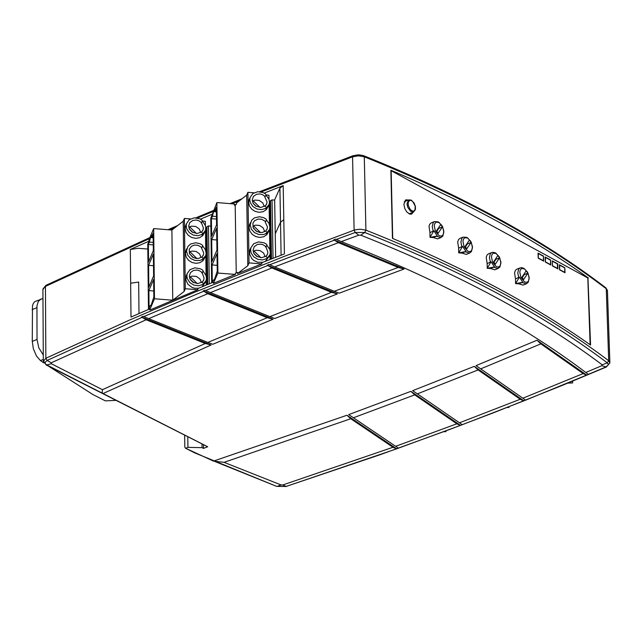 <?xml version="1.0" encoding="UTF-8"?>
<svg xmlns="http://www.w3.org/2000/svg" width="642" height="642" viewBox="0 0 642 642"><rect width="100%" height="100%" fill="white"/><g stroke="black" fill="none" stroke-linecap="round" stroke-linejoin="round"><path stroke-width="0.96" d="M500.134 265.957L498.272 267.12L496.065 266.47L492.583 262.096L491.459 256.864L491.884 254.722L493.289 253.108L496.306 253.55L499.781 257.923L500.904 263.148L500.134 265.957M491.058 261.751L487.142 263.597L487.238 268.324L494.501 266.92L491.058 261.751L487.238 268.324L490.384 268.468L494.501 266.92M528.43 281.276L526.576 282.44L524.386 281.806L520.919 277.44L519.795 272.224L520.213 270.089L521.609 268.476L524.602 268.91L528.069 273.267L529.185 278.476L528.43 281.276M519.402 277.095L515.494 278.933L515.59 283.652L522.821 282.255L519.402 277.095L515.59 283.652L518.712 283.788L522.821 282.255M471.669 250.54L469.792 251.696L467.577 251.046L464.078 246.648L462.954 241.408L463.38 239.265L464.8 237.652L467.833 238.094L471.332 242.483L472.456 247.724L471.669 250.54M462.545 246.303L458.629 248.165L458.717 252.9L466.004 251.495L462.545 246.303L458.717 252.9L461.879 253.052L466.004 251.495M443.036 235.028L441.142 236.184L438.911 235.526L435.396 231.112L434.273 225.856L434.706 223.713L436.143 222.1L439.192 222.549L442.707 226.955L443.831 232.211L443.036 235.028M433.864 230.767L429.939 232.637L430.02 237.38L437.33 235.983L433.864 230.767L430.02 237.38L433.206 237.548L437.33 235.983M186.084 224.676L185.089 228.584L185.955 232.211L188.323 235.373L191.789 237.532L195.786 238.351L199.654 237.676L202.752 235.63L204.782 232.019M202.447 221.201L205.32 225.422L205.793 228.079L205.456 230.454L201.941 234.908L202.166 234.378L197.913 235.71L193.258 235.052L189.23 232.565L186.734 228.793L186.204 225.976L186.533 223.633L189.302 219.668L194.133 217.847L199.55 218.713L201.973 220.102L202.463 221.017L201.893 222.284L202.35 221.49M186.413 249.626L185.41 253.566L186.276 257.201L188.644 260.363L192.11 262.53L196.115 263.348L199.983 262.674L203.081 260.628L204.894 257.538M202.463 246.737L201.676 247.395L197.816 245.236L194.333 245.083L191.444 246.271L189.205 249.369L189.446 253.518L192.464 257.113L196.091 258.469L198.691 258.397L201.805 256.952L202.615 257.739L202.976 258.549L202.511 259.384L199.758 260.483L195.12 260.5L190.77 258.582L187.681 255.147L186.525 250.958L187.921 246.408L190.706 243.944L195.834 242.772L199.895 243.679L202.31 245.067L202.808 245.982L201.452 247.916L203.707 252.868L203.45 254.673L201.973 257.121M202.792 246.167L205.239 249.369L206.138 253.06L205.801 255.46L202.864 259.015M186.75 274.64L185.835 279.808L187.921 284.318L192.151 287.472L194.711 288.242L198.627 288.218M203.137 271.197L206.01 275.434L206.483 278.106L206.138 280.522L202.623 284.968L202.848 284.454L198.587 285.786L193.916 285.136L189.888 282.64L187.384 278.845L186.846 276.012L187.183 273.636L189.976 269.664L194.807 267.834L200.232 268.709L202.655 270.097L203.153 271.02L202.583 272.288L203.032 271.494M250.484 248.687L249.794 250.26L249.553 253.975L251.768 258.614L253.783 260.451L257.53 262.209L262.899 262.297M266.936 245.3L269.833 249.553L270.314 252.234L269.953 254.746L266.462 259.127L266.695 258.598L262.409 259.938L257.723 259.28L253.662 256.768L251.134 252.964L250.597 250.115L250.95 247.643L253.767 243.703L258.606 241.906L264.031 242.796L266.446 244.185L266.952 245.108L266.374 246.392L266.823 245.597M250.067 223.577L249.032 227.597L249.907 231.232L252.274 234.402L255.749 236.585L259.753 237.42L263.637 236.778L266.751 234.747L268.829 231.144M266.181 220.728L265.395 221.386L261.527 219.227L258.044 219.058L254.425 220.832L252.9 223.304L253.133 227.533L256.174 231.144L259.825 232.508L262.434 232.436L265.555 230.984L266.366 231.778L266.743 232.589L266.269 233.431L263.509 234.531L258.854 234.547L254.481 232.613L251.359 229.17L250.187 224.965L251.624 220.326L254.417 217.887L259.545 216.739L263.605 217.662L266.029 219.05L266.526 219.973L265.162 221.915L267.441 226.891L267.176 228.769L265.724 231.152M266.51 220.166L268.974 223.376L269.881 227.083L269.528 229.579L266.623 233.062M249.658 198.522L248.631 202.511L249.505 206.146L251.873 209.308L255.347 211.483L259.352 212.317L263.228 211.667L266.334 209.645L268.42 206.026M266.085 195.096L268.974 199.333L269.455 201.997L269.102 204.469L265.611 208.851L265.844 208.321L261.575 209.653L256.896 208.995L252.852 206.491L250.332 202.703L249.786 199.871L250.131 197.431L252.932 193.499L257.763 191.709L263.18 192.592L265.603 193.98L266.101 194.903L265.523 196.179L265.981 195.385M201.941 234.908L202.511 234.033M202.166 234.378L202.639 233.544L201.46 231.955L197.078 233.536L192.135 232.115L189.663 229.587L188.636 226.169L189.767 222.622L192.913 220.383L196.3 220.045L198.579 220.631L201.331 222.421L202.118 221.763M202.687 246.464L202.238 247.258M202.623 284.968L203.193 284.101M202.848 284.454L203.321 283.612L202.142 282.015L197.752 283.603L192.801 282.183L190.313 279.639L189.286 276.204L190.433 272.625L193.587 270.386L196.982 270.049L199.261 270.635L202.013 272.425L202.808 271.767M266.462 259.127L267.032 258.253M266.695 258.598L267.168 257.755L265.981 256.15L261.567 257.747L256.591 256.31L254.088 253.767L253.044 250.316L254.224 246.672L257.386 244.458L260.78 244.137L263.051 244.73L265.812 246.528L266.607 245.862M266.406 220.463L265.948 221.249M265.611 208.851L266.189 207.976M265.844 208.321L266.318 207.478L265.13 205.889L260.732 207.47L255.765 206.042L253.269 203.506L252.226 200.071L253.389 196.46L256.551 194.253L259.938 193.932L262.209 194.518L264.969 196.308L265.756 195.65M201.628 232.123L203.113 229.675L203.362 227.886L201.331 222.421M202.31 282.175L203.795 279.735L204.052 277.914L202.013 272.425M266.141 256.31L267.594 253.935L267.866 252.041L265.812 246.528M265.298 206.05L266.751 203.666L267.016 201.805L264.737 196.837L264.969 196.308M413.296 212.149L411.634 214.059L409.564 214.027L406.675 211.78L404.853 208.682L403.866 204.276L405.888 199.814L408.408 200.039M410.76 214.235L411.666 212.807M487.142 263.597L486.211 257.33L487.085 254.93L488.442 253.863M494.773 269.784L490.384 268.468M515.494 278.933L514.555 272.681L515.43 270.282L516.778 269.215M523.061 285.104L518.712 283.788M458.629 248.165L457.698 241.89L458.581 239.49L459.937 238.415M466.317 254.376L461.879 253.052M429.939 232.637L429.017 226.345L429.699 224.259L431.255 222.878M437.683 238.88L433.206 237.548M189.013 228.231L189.615 226.819L191.501 226.144L195.674 226.465L199.156 228.849L200.753 232.468M189.326 253.197L189.936 251.776L191.83 251.094L196.019 251.423L199.51 253.823L201.09 257.466M189.639 278.227L190.265 276.79L192.167 276.108L196.372 276.437L199.871 278.861L201.436 282.528M253.365 252.218L253.935 250.942L255.845 250.252L260.074 250.597L263.597 253.036L265.17 256.728M252.964 227.083L253.526 225.823L255.428 225.141L259.641 225.47L263.156 227.894L264.745 231.561M252.571 202.013L253.117 200.761L255.018 200.087L259.207 200.416L262.722 202.816L264.327 206.459M404.195 201.829L404.757 201.516M256.335 206.379L253.149 203.297M256.856 231.545L253.494 228.295M257.378 256.776L253.847 253.357M193.932 282.809L189.92 278.909M193.507 257.699L189.631 253.935M193.073 232.645L189.35 229.033M436.849 231.321L438.815 228.255M465.506 246.833L467.464 243.808M522.299 277.569L524.201 274.688M493.987 262.249L495.945 259.264M253.117 200.761L260.034 207.454M253.526 225.823L260.492 232.565M253.935 250.942L260.949 257.739M190.265 276.79L197.271 283.603M189.936 251.776L196.893 258.533M189.615 226.819L196.524 233.528M436.48 230.847L440.797 224.467L442.418 226.907L438.109 233.287L436.48 230.847M438.863 228.335L442.418 226.907M465.161 246.376L469.43 240.004L471.051 242.435L466.774 248.815L465.161 246.376M467.496 243.856L471.051 242.435M521.994 277.167L526.191 270.804L527.788 273.219L523.599 279.583L521.994 277.167M524.257 274.615L527.788 273.219M493.658 261.824L497.895 255.452L499.508 257.875L495.271 264.247L493.658 261.824M495.953 259.288L499.508 257.875M552.513 265.957L552.289 261.109L557.392 263.886L557.561 268.709M543.325 260.957L543.501 256.102L543.654 261.133L538.181 258.156L538.028 253.117L543.501 256.102M538.333 253.534L543.204 256.19L538.333 253.534L538.261 258.196M564.663 272.577L564.832 267.73L564.992 272.754L559.543 269.792L559.391 264.761L564.832 267.73M559.696 265.178L564.543 267.818L559.696 265.178L559.623 269.833M550.451 264.841L550.619 259.986L550.772 265.018L545.315 262.04L545.162 257.009L550.619 259.986M545.17 257.217L550.33 260.074L545.467 257.418L545.395 262.08M409.644 213.625L409.018 213.786M557.585 268.476L552.722 265.828M552.585 261.302L557.441 263.95M543.349 260.724L538.469 258.068M564.687 272.344L559.832 269.704M550.475 264.6L545.604 261.952M406.779 200.697L405.134 200.296M217.165 265.347L212.045 264.937L216.996 253.558L217.253 271.213L214.548 279.326L213.337 280.169L213.995 280.217M216.386 210.961L213.963 210.761L213.585 211.635L216.394 211.868M153.173 236.874L150.854 236.689L150.493 237.556L153.189 237.773M153.783 290.995L148.872 290.601L153.655 279.342L153.847 296.925L151.239 304.966L150.076 305.785L150.71 305.833M552.433 265.916L552.281 260.885L557.729 263.862L557.89 268.886L552.433 265.916M213.963 210.761L214.821 209.693L216.37 209.974M216.466 216.555L212.43 216.234L213.585 211.635M150.854 236.689L151.672 235.638L153.165 235.919M153.237 242.419L149.377 242.114L150.493 237.556M264.737 196.837L265.523 196.179M265.395 221.386L265.162 221.915M265.579 247.05L266.374 246.392M201.789 272.946L202.583 272.288M201.676 247.395L201.452 247.916M201.106 222.943L201.893 222.284M392.727 238.495L391.155 170.692L587.815 277.962L590.134 344.73M567.817 383.113L572.656 382.953L572.616 381.131M508.978 407.437L508.954 406.763L508.978 407.437L507.076 407.493M443.55 431.737L445.957 431.657L445.941 430.846M212.045 264.937L212.293 282.56L213.337 280.169M212.43 216.234L211.387 218.649L211.635 236.192L216.579 224.764L216.33 207.189L215.166 209.878M216.498 219.058L211.387 218.649M149.377 242.114L148.366 244.506L148.559 261.976L153.334 250.669L153.133 233.166L152.018 235.831M153.269 244.899L148.366 244.506M148.872 290.601L149.064 308.16L150.076 305.785M271.494 258.935L270.499 200.705L272.023 199.887L273.035 258.333M270.948 259.143L269.969 201.901L270.499 200.705M207.23 284.671L206.443 227.926L206.949 226.746L207.751 284.454M206.949 226.746L208.457 225.928L209.268 283.836M602.188 364.825L607.276 362.842L608.183 364.022L608.143 365.025L605.735 367.023L588.361 374.35L585.777 372.48L601.875 365.683L602.188 364.825C538.534 316.891 458.051 273.669 360.756 235.181L358.798 235.181L341.263 241.609L335.694 239.137L333.8 239.843L338.43 242.66L274.624 266.903L269.086 264.472L267.265 265.186L271.887 267.971L210.44 292.6L204.95 290.2L203.193 290.922L207.807 293.683L148.687 318.665L143.238 316.297L141.553 317.036L146.151 319.764L51.288 362.778L51.232 363.701L46.834 364.961L207.711 446.752L203.506 448.397L203.458 444.641M445.957 431.657L445.917 430.854M211.675 282.849L210.761 218.28L216.892 202.575L217.903 273.051L235.357 274.431L235.341 273.243L237.444 272.401L237.46 273.588L247.804 265.7L246.68 195.136L236.376 203.113L236.392 204.3L235.197 205.223L236.24 272.882M211.683 239.57L211.996 261.551L216.948 250.163L216.635 228.143L211.683 239.57L216.803 239.98M148.479 309.444L147.764 244.129L149 241.191L130.318 249.449L138.319 248.293L147.82 249.048M148.599 265.339L148.832 287.231L153.615 275.964L153.366 254.031L148.599 265.339L153.502 265.732M275.643 257.322L275.233 233.865L280.522 222.236L275.233 233.865L274.648 200.095L272.023 199.887M247.804 265.7L249.032 262.907L247.908 192.319L246.68 195.136M265.274 261.366L269.247 256.318M269.969 201.901L269.455 201.861M184.11 291.492L183.211 221.225L171.895 230.029L172.746 300.207L184.11 291.492L185.297 288.731L184.398 218.432L183.211 221.225M202.15 286.765L205.456 282.111M210.873 226.12L208.457 225.928M206.443 227.926L205.785 227.878M185.297 288.731L197.872 289.727L150.26 309.869L149.755 309.829L149.738 308.393L149.474 309.019M216.892 202.575L234.282 203.971L234.298 205.151L235.197 205.223M217.903 273.051L213.409 283.331L213.393 282.143L197.856 288.539L197.872 289.727M171.895 230.029L153.687 228.576L154.473 298.763L172.746 300.207M149.755 309.829L154.473 298.763M153.687 228.576L148.984 239.763L149 241.191M249.032 262.907L261.808 263.926L261.792 262.73L284.406 253.927L283.194 185.618L279.92 188.154L274.535 200.087M254.015 192.809L247.908 192.319M270.033 259.504L269.953 254.746M269.865 249.65L269.528 229.579M269.431 224.507L269.094 204.501M269.006 199.429L268.934 195.192L266.101 194.959M206.21 285.088L206.138 280.53M206.082 275.651L205.801 255.452M205.737 250.613L205.456 230.454M205.384 225.631L205.328 221.281L202.463 221.057M190.473 218.922L184.398 218.432M588.361 277.97C533.759 238.856 467.93 202.944 390.866 170.226L392.447 238.375C469.759 270.772 535.805 306.33 590.568 345.051L587.968 278.122M588.361 374.35L525.638 400.159L460.491 425.381L396.66 448.822L286.139 486.427L379.703 454.857L448.654 429.835L494.163 412.525L561.734 385.609L606.297 367.023L609.892 362.947L608.704 360.74C544.801 312.437 463.869 268.91 365.9 230.157L360.05 229.186L354.817 229.932L354.119 230.165L355.203 232.492L336.288 239.442M184.663 435.116L184.816 447.073L185.45 448.204L213.473 461.117L224.05 462.336L281.027 484.927L282.857 484.943L392.984 447.265L396.25 448.782M398.241 448.068L395.665 446.31L456.831 423.8L460.089 425.341M462.063 424.595L459.495 422.797L520.221 399.252L523.471 400.809M525.437 400.03L522.861 398.2L583.153 373.58L586.419 375.161M213.409 283.331L235.357 274.431M237.46 273.588L261.808 263.926M236.392 204.3L234.298 205.151M283.194 185.618L264.231 193.106M212.43 214.147L200.456 219.139M130.318 249.449L131 317.068L149.746 308.898M43.311 359.424L40.462 360.579L36.49 356.085L33.36 348.791L32.261 341.383L32.485 305.744L33.328 303.385L34.82 301.596L42.966 298.522M41.112 298.915L38.311 301.443L36.947 305.905L37.035 339.441L32.261 341.383M395.665 446.31L353.421 417.765L414.732 394.87L410.912 391.339L460.491 425.381M456.831 423.8L414.732 394.87M459.495 422.797L417.38 393.859L478.097 369.928L474.269 366.349L523.872 400.857M520.221 399.252L478.097 369.928M522.861 398.2L480.714 368.861L540.853 343.863L537.001 340.244L586.82 375.209M583.153 373.58L540.853 343.863M585.777 372.48C521.729 323.921 440.227 280.297 341.263 241.609M333.8 239.843L404.083 269.014L398.192 267.433L334.257 291.291L274.624 266.903M398.192 267.433L338.43 242.66M267.265 265.186L337.419 293.875L331.537 292.335L269.873 316.634L210.44 292.6M331.537 292.335L271.887 267.971M203.193 290.922L273.099 319.202L267.249 317.702L207.831 342.427L148.687 318.665M267.249 317.702L207.807 293.683M141.553 317.036L211.122 344.987L205.304 343.502L102.431 389.67L51.232 363.701M205.304 343.502L146.151 319.764M392.984 447.265L350.749 418.736L346.929 415.254L396.66 448.822M224.05 462.336L350.749 418.736M102.431 389.67L102.182 393.008M43.287 354.986L38.761 347.771L37.035 339.441M40.462 360.579L43.841 362.939M48.254 365.996L93.122 394.67L105.376 400.873L116.082 400.359M410.912 391.339L348.71 414.604L353.421 417.765M474.269 366.349L412.678 390.665L417.38 393.859M537.001 340.244L476.011 365.643L480.714 368.861M404.083 269.014L339.233 293.177L334.257 291.291M337.419 293.875L274.848 318.496L269.873 316.634M273.099 319.202L212.807 344.264L207.831 342.427M211.122 344.987L102.864 393.618M213.473 461.117L346.929 415.254M187.801 436.704L187.937 447.354L185.642 448.252M187.937 447.354L202.061 447.667L203.506 448.397M202.061 447.667L202.013 443.911M494.709 269.817L497.999 268.508L493.674 267.16M490.44 262.289L489.421 257.603L490.311 253.718L491.676 252.579L488.385 253.887M522.997 285.128L526.288 283.836L522.002 282.496M518.784 277.633L517.765 272.962L518.648 269.086L520.004 267.939L516.714 269.239M466.244 254.409L469.543 253.092L465.177 251.736M461.927 246.849L460.908 242.154L461.815 238.262L463.171 237.123L459.873 238.439M437.619 238.904L440.91 237.58L436.504 236.224M433.238 231.313L432.226 226.602L433.141 222.71L434.49 221.57L431.199 222.902M411.209 200.103L414.106 203.008L415.39 206.331L415.446 209.525L413.584 212.029L410.527 211.25L407.734 207.246L406.98 203.715L408.697 199.919L404.693 201.548M412.044 210.929L410.142 209.324L408.312 205.512L408.143 202.607L409.62 200.376L410.888 200.336L412.646 201.387L415.173 205.954L415.005 209.958L413.857 211.09L412.044 210.929M202.278 259.906L202.511 259.384M266.037 233.953L266.269 233.431M606.297 367.023L601.875 365.683M609.868 362.393L607.452 291.011L606.273 288.78C542.482 239.98 461.823 195.987 364.295 156.809L363.019 155.468L358.429 154.81L353.052 155.709L352.562 156.817L358.469 155.829L364.295 156.809L365.9 230.157L364.768 232.492L355.203 232.492L358.798 235.181M363.789 155.749C461.245 194.903 541.88 238.888 605.687 287.704L606.273 288.78L608.704 360.74L607.276 362.842C543.445 314.62 462.609 271.173 364.768 232.492L360.756 235.181M281.1 255.203L279.92 188.154M130.655 283.202L138.672 282.055L139.001 313.561M282.857 484.943L286.139 486.427L277.248 486.363L281.027 484.927M334.185 240.22L269.672 264.769M267.642 265.563L205.528 290.497M203.578 291.299L143.816 316.586M141.938 317.405L47.083 360.459L51.288 362.778M46.039 364.873L46.834 364.961L45.357 363.781L45.084 362.329L47.083 360.459L45.855 358.26L43.327 361.414M261.182 191.942L352.562 156.817L354.119 230.165L283.547 256.648L194.141 292.463L129.395 320.133L45.855 358.26L45.438 286.404L149.458 238.639M283.796 219.716L280.522 222.236M36.859 307.695L32.1 309.637M215.166 461.614L276.646 486.363M207.51 446.696L46.184 364.945L43.319 360.876L42.91 289.052L45.967 285.313L42.918 289.582M169.681 229.86L175.122 227.517M197.447 218.039L213.032 211.531M231.866 203.779L239.586 200.633M497.999 268.508L499.909 266.96M526.288 283.836L528.197 282.271M469.543 253.092L471.445 251.552M440.91 237.58L442.803 236.047M411.145 200.079L408.697 199.919M185.418 226.249L186.525 223.633M185.739 251.207L186.854 248.598M186.068 276.229L187.183 273.636M249.794 250.26L250.95 247.635M249.385 225.141L250.54 222.501M248.976 200.079L250.131 197.431M202.607 230.855L203.113 229.675M202.936 255.869L203.45 254.673M203.273 280.931L203.795 279.735M267.064 255.123L267.594 253.935M266.647 229.956L267.168 228.769M266.237 204.838L266.751 203.666M413.584 212.029L409.572 213.65M442.9 235.911L443.847 231.16L442.073 225.687L438.269 221.843L434.49 221.57M471.533 251.407L472.472 246.672L470.706 241.223L466.919 237.396L463.171 237.123M528.294 282.127L529.201 277.456L527.475 272.072L523.84 268.284L521.593 267.658L520.004 267.939M499.998 266.815L500.921 262.129L499.195 256.736L495.552 252.932L493.273 252.29L491.676 252.579M204.902 257.538L205.119 257.033M607.436 290.441L605.888 287.857M194.855 452.947L276.75 486.403L286.573 486.467M45.967 285.313L149.907 237.572M167.963 229.716L177.633 225.567M195.866 217.823L213.497 210.448M230.037 203.626L242.018 198.747M259.537 191.701L353.052 155.709M194.823 452.939L185.466 448.204"/></g></svg>
